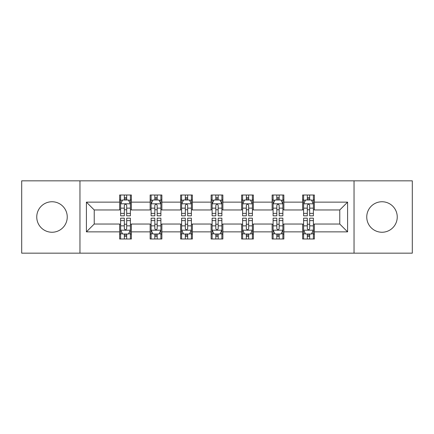 <?xml version="1.0" encoding="UTF-8"?>
<svg xmlns="http://www.w3.org/2000/svg" width="434" height="434" viewBox="0 0 434 434"><rect width="100%" height="100%" fill="white"/><g stroke="black" fill="none" stroke-linecap="round" stroke-linejoin="round"><path stroke-width="0.65" d="M381.996 201.75A15.25 15.25 0 0 0 366.752 217A15.25 15.25 0 0 0 381.996 232.25A15.25 15.25 0 0 0 397.246 217A15.25 15.25 0 0 0 381.996 201.75M52.004 201.75A15.25 15.25 0 0 0 36.754 217A15.25 15.25 0 0 0 52.004 232.25A15.25 15.25 0 0 0 67.248 217A15.25 15.25 0 0 0 52.004 201.75M354.041 253.168L412.3 253.168L412.3 180.832L354.041 180.832L354.041 253.168L79.959 253.168L79.959 180.832L21.7 180.832L21.7 253.168L79.959 253.168M354.041 180.832L79.959 180.832M314.357 202.141L314.357 195.007L302.628 195.007L302.628 202.141L283.858 202.141L283.858 195.007L272.129 195.007L272.129 202.141L253.364 202.141L253.364 195.007L241.635 195.007L241.635 202.141L222.864 202.141L222.864 195.007L211.136 195.007L211.136 202.141L192.365 202.141L192.365 195.007L180.636 195.007L180.636 202.141L161.871 202.141L161.871 195.007L150.142 195.007L150.142 202.141L131.372 202.141L131.372 195.007L119.643 195.007L119.643 202.141L86.409 202.141L86.409 231.859L94.227 224.036L119.643 224.036L119.643 238.993L131.372 238.993L131.372 224.036L150.142 224.036L150.142 238.993L161.871 238.993L161.871 224.036L180.636 224.036L180.636 238.993L192.365 238.993L192.365 224.036L211.136 224.036L211.136 238.993L222.864 238.993L222.864 224.036L241.635 224.036L241.635 238.993L253.364 238.993L253.364 224.036L272.129 224.036L272.129 238.993L283.858 238.993L283.858 224.036L302.628 224.036L302.628 238.993L314.357 238.993L314.357 224.036L339.773 224.036L339.773 209.964L314.357 209.964L314.357 202.141L347.591 202.141L347.591 231.859L314.357 231.859M302.628 231.859L283.858 231.859M272.129 231.859L253.364 231.859M241.635 231.859L222.864 231.859M211.136 231.859L192.365 231.859M180.636 231.859L161.871 231.859M150.142 231.859L131.372 231.859M119.643 231.859L86.409 231.859M302.628 202.141L302.628 209.964L283.858 209.964L283.858 202.141M272.129 202.141L272.129 209.964L253.364 209.964L253.364 202.141M241.635 202.141L241.635 209.964L222.864 209.964L222.864 202.141M211.136 202.141L211.136 209.964L192.365 209.964L192.365 202.141M180.636 202.141L180.636 209.964L161.871 209.964L161.871 202.141M150.142 202.141L150.142 209.964L131.372 209.964L131.372 202.141M119.643 202.141L119.643 209.964L94.227 209.964L86.409 202.141M94.227 209.964L94.227 224.036M347.591 231.859L339.773 224.036M339.773 209.964L347.591 202.141M119.643 199.895L120.619 199.895M124.336 199.895L126.679 199.895M130.395 199.895L131.372 199.895M119.643 209.768L120.619 209.768M124.336 209.768L126.679 209.768M130.395 209.768L131.372 209.768M119.643 224.232L120.619 224.232M124.336 224.232L126.679 224.232M130.395 224.232L131.372 224.232M119.643 234.105L120.619 234.105M124.336 234.105L126.679 234.105M130.395 234.105L131.372 234.105M150.142 224.232L151.119 224.232M154.835 224.232L157.179 224.232M160.895 224.232L161.871 224.232M150.142 234.105L151.119 234.105M154.835 234.105L157.179 234.105M160.895 234.105L161.871 234.105M150.142 199.895L151.119 199.895M154.835 199.895L157.179 199.895M160.895 199.895L161.871 199.895M150.142 209.768L151.119 209.768M154.835 209.768L157.179 209.768M160.895 209.768L161.871 209.768M180.636 224.232L181.613 224.232M185.329 224.232L187.678 224.232M191.389 224.232L192.365 224.232M180.636 234.105L181.613 234.105M185.329 234.105L187.678 234.105M191.389 234.105L192.365 234.105M180.636 199.895L181.613 199.895M185.329 199.895L187.678 199.895M191.389 199.895L192.365 199.895M180.636 209.768L181.613 209.768M185.329 209.768L187.678 209.768M191.389 209.768L192.365 209.768M211.136 224.232L212.112 224.232M215.828 224.232L218.172 224.232M221.888 224.232L222.864 224.232M211.136 234.105L212.112 234.105M215.828 234.105L218.172 234.105M221.888 234.105L222.864 234.105M211.136 199.895L212.112 199.895M215.828 199.895L218.172 199.895M221.888 199.895L222.864 199.895M211.136 209.768L212.112 209.768M215.828 209.768L218.172 209.768M221.888 209.768L222.864 209.768M241.635 224.232L242.611 224.232M246.322 224.232L248.671 224.232M252.387 224.232L253.364 224.232M241.635 234.105L242.611 234.105M246.322 234.105L248.671 234.105M252.387 234.105L253.364 234.105M241.635 199.895L242.611 199.895M246.322 199.895L248.671 199.895M252.387 199.895L253.364 199.895M241.635 209.768L242.611 209.768M246.322 209.768L248.671 209.768M252.387 209.768L253.364 209.768M272.129 224.232L273.105 224.232M276.821 224.232L279.165 224.232M282.881 224.232L283.858 224.232M272.129 234.105L273.105 234.105M276.821 234.105L279.165 234.105M282.881 234.105L283.858 234.105M272.129 199.895L273.105 199.895M276.821 199.895L279.165 199.895M282.881 199.895L283.858 199.895M272.129 209.768L273.105 209.768M276.821 209.768L279.165 209.768M282.881 209.768L283.858 209.768M302.628 224.232L303.605 224.232M307.321 224.232L309.664 224.232M313.381 224.232L314.357 224.232M302.628 234.105L303.605 234.105M307.321 234.105L309.664 234.105M313.381 234.105L314.357 234.105M302.628 199.895L303.605 199.895M307.321 199.895L309.664 199.895M313.381 199.895L314.357 199.895M302.628 209.768L303.605 209.768M307.321 209.768L309.664 209.768M313.381 209.768L314.357 209.768M126.679 197.546L124.336 197.546M130.395 213.376L126.679 213.376L126.679 215.828L130.395 215.828L130.395 203.904L128.442 199.993L122.578 199.993L120.619 203.904L120.619 215.828L124.336 215.828L124.336 213.376L120.619 213.376M120.619 203.904L120.619 195.007M130.395 203.904L130.395 195.007M124.336 199.993L124.336 195.007M126.679 195.007L126.679 199.993M126.679 213.376L126.679 205.369C125.898 203.861 125.117 203.861 124.336 205.369L124.336 213.376M124.336 236.454L126.679 236.454M120.619 220.624L124.336 220.624L124.336 218.172L120.619 218.172L120.619 230.096L122.578 234.007L128.442 234.007L130.395 230.096L130.395 218.172L126.679 218.172L126.679 220.624L130.395 220.624M130.395 230.096L130.395 238.993M120.619 230.096L120.619 238.993M126.679 234.007L126.679 238.993M124.336 238.993L124.336 234.007M124.336 220.624L124.336 228.631C125.117 230.139 125.898 230.139 126.679 228.631L126.679 220.624M157.179 197.546L154.835 197.546M160.895 213.376L157.179 213.376L157.179 215.828L160.895 215.828L160.895 203.904L158.936 199.993L153.072 199.993L151.119 203.904L151.119 215.828L154.835 215.828L154.835 213.376L151.119 213.376M151.119 203.904L151.119 195.007M160.895 203.904L160.895 195.007M154.835 199.993L154.835 195.007M157.179 195.007L157.179 199.993M157.179 213.376L157.179 205.369C156.397 203.861 155.616 203.861 154.835 205.369L154.835 213.376M187.678 197.546L185.329 197.546M191.389 213.376L187.678 213.376L187.678 215.828L191.389 215.828L191.389 203.904L189.436 199.993L183.571 199.993L181.613 203.904L181.613 215.828L185.329 215.828L185.329 213.376L181.613 213.376M181.613 203.904L181.613 195.007M191.389 203.904L191.389 195.007M185.329 199.993L185.329 195.007M187.678 195.007L187.678 199.993M187.678 213.376L187.678 205.369C186.897 203.861 186.115 203.861 185.329 205.369L185.329 213.376M154.835 236.454L157.179 236.454M151.119 220.624L154.835 220.624L154.835 218.172L151.119 218.172L151.119 230.096L153.072 234.007L158.936 234.007L160.895 230.096L160.895 218.172L157.179 218.172L157.179 220.624L160.895 220.624M160.895 230.096L160.895 238.993M151.119 230.096L151.119 238.993M157.179 234.007L157.179 238.993M154.835 238.993L154.835 234.007M154.835 220.624L154.835 228.631C155.611 230.139 156.397 230.139 157.179 228.631L157.179 220.624M185.329 236.454L187.678 236.454M181.613 220.624L185.329 220.624L185.329 218.172L181.613 218.172L181.613 230.096L183.571 234.007L189.436 234.007L191.389 230.096L191.389 218.172L187.678 218.172L187.678 220.624L191.389 220.624M191.389 230.096L191.389 238.993M181.613 230.096L181.613 238.993M187.678 234.007L187.678 238.993M185.329 238.993L185.329 234.007M185.329 220.624L185.329 228.631C186.11 230.139 186.891 230.139 187.678 228.631L187.678 220.624M218.172 197.546L215.828 197.546M221.888 213.376L218.172 213.376L218.172 215.828L221.888 215.828L221.888 203.904L219.935 199.993L214.065 199.993L212.112 203.904L212.112 215.828L215.828 215.828L215.828 213.376L212.112 213.376M212.112 203.904L212.112 195.007M221.888 203.904L221.888 195.007M215.828 199.993L215.828 195.007M218.172 195.007L218.172 199.993M218.172 213.376L218.172 205.369C217.391 203.861 216.609 203.861 215.828 205.369L215.828 213.376M248.671 197.546L246.322 197.546M252.387 213.376L248.671 213.376L248.671 215.828L252.387 215.828L252.387 203.904L250.429 199.993L244.564 199.993L242.611 203.904L242.611 215.828L246.322 215.828L246.322 213.376L242.611 213.376M242.611 203.904L242.611 195.007M252.387 203.904L252.387 195.007M246.322 199.993L246.322 195.007M248.671 195.007L248.671 199.993M248.671 213.376L248.671 205.369C247.89 203.861 247.109 203.861 246.322 205.369L246.322 213.376M279.165 197.546L276.821 197.546M282.881 213.376L279.165 213.376L279.165 215.828L282.881 215.828L282.881 203.904L280.928 199.993L275.064 199.993L273.105 203.904L273.105 215.828L276.821 215.828L276.821 213.376L273.105 213.376M273.105 203.904L273.105 195.007M282.881 203.904L282.881 195.007M276.821 199.993L276.821 195.007M279.165 195.007L279.165 199.993M279.165 213.376L279.165 205.369C278.389 203.861 277.603 203.861 276.821 205.369L276.821 213.376M215.828 236.454L218.172 236.454M212.112 220.624L215.828 220.624L215.828 218.172L212.112 218.172L212.112 230.096L214.065 234.007L219.935 234.007L221.888 230.096L221.888 218.172L218.172 218.172L218.172 220.624L221.888 220.624M221.888 230.096L221.888 238.993M212.112 230.096L212.112 238.993M218.172 234.007L218.172 238.993M215.828 238.993L215.828 234.007M215.828 220.624L215.828 228.631C216.609 230.139 217.391 230.139 218.172 228.631L218.172 220.624M246.322 236.454L248.671 236.454M242.611 220.624L246.322 220.624L246.322 218.172L242.611 218.172L242.611 230.096L244.564 234.007L250.429 234.007L252.387 230.096L252.387 218.172L248.671 218.172L248.671 220.624L252.387 220.624M252.387 230.096L252.387 238.993M242.611 230.096L242.611 238.993M248.671 234.007L248.671 238.993M246.322 238.993L246.322 234.007M246.322 220.624L246.322 228.631C247.103 230.139 247.885 230.139 248.671 228.631L248.671 220.624M276.821 236.454L279.165 236.454M273.105 220.624L276.821 220.624L276.821 218.172L273.105 218.172L273.105 230.096L275.064 234.007L280.928 234.007L282.881 230.096L282.881 218.172L279.165 218.172L279.165 220.624L282.881 220.624M282.881 230.096L282.881 238.993M273.105 230.096L273.105 238.993M279.165 234.007L279.165 238.993M276.821 238.993L276.821 234.007M276.821 220.624L276.821 228.631C277.603 230.139 278.384 230.139 279.165 228.631L279.165 220.624M309.664 197.546L307.321 197.546M313.381 213.376L309.664 213.376L309.664 215.828L313.381 215.828L313.381 203.904L311.422 199.993L305.558 199.993L303.605 203.904L303.605 215.828L307.321 215.828L307.321 213.376L303.605 213.376M303.605 203.904L303.605 195.007M313.381 203.904L313.381 195.007M307.321 199.993L307.321 195.007M309.664 195.007L309.664 199.993M309.664 213.376L309.664 205.369C308.883 203.861 308.102 203.861 307.321 205.369L307.321 213.376M307.321 236.454L309.664 236.454M303.605 220.624L307.321 220.624L307.321 218.172L303.605 218.172L303.605 230.096L305.558 234.007L311.422 234.007L313.381 230.096L313.381 218.172L309.664 218.172L309.664 220.624L313.381 220.624M313.381 230.096L313.381 238.993M303.605 230.096L303.605 238.993M309.664 234.007L309.664 238.993M307.321 238.993L307.321 234.007M307.321 220.624L307.321 228.631C308.102 230.139 308.883 230.139 309.664 228.631L309.664 220.624M130.346 203.806L120.668 203.806M120.619 200.226L122.459 200.226M128.556 200.226L130.395 200.226M124.336 208.136L120.619 208.136M130.395 208.136L126.679 208.136M126.679 198.794L124.336 198.794M120.668 230.194L130.346 230.194M130.395 233.774L128.556 233.774M122.459 233.774L120.619 233.774M126.679 225.864L130.395 225.864M120.619 225.864L124.336 225.864M124.336 235.206L126.679 235.206M160.846 203.806L151.168 203.806M151.119 200.226L152.958 200.226M159.056 200.226L160.895 200.226M154.835 208.136L151.119 208.136M160.895 208.136L157.179 208.136M157.179 198.794L154.835 198.794M191.34 203.806L181.662 203.806M181.613 200.226L183.452 200.226M189.555 200.226L191.389 200.226M185.329 208.136L181.613 208.136M191.389 208.136L187.678 208.136M187.678 198.794L185.329 198.794M151.168 230.194L160.846 230.194M160.895 233.774L159.056 233.774M152.958 233.774L151.119 233.774M157.179 225.864L160.895 225.864M151.119 225.864L154.835 225.864M154.835 235.206L157.179 235.206M181.662 230.194L191.34 230.194M191.389 233.774L189.555 233.774M183.452 233.774L181.613 233.774M187.678 225.864L191.389 225.864M181.613 225.864L185.329 225.864M185.329 235.206L187.678 235.206M221.839 203.806L212.161 203.806M212.112 200.226L213.951 200.226M220.049 200.226L221.888 200.226M215.828 208.136L212.112 208.136M221.888 208.136L218.172 208.136M218.172 198.794L215.828 198.794M252.338 203.806L242.66 203.806M242.611 200.226L244.445 200.226M250.548 200.226L252.387 200.226M246.322 208.136L242.611 208.136M252.387 208.136L248.671 208.136M248.671 198.794L246.322 198.794M282.832 203.806L273.154 203.806M273.105 200.226L274.944 200.226M281.042 200.226L282.881 200.226M276.821 208.136L273.105 208.136M282.881 208.136L279.165 208.136M279.165 198.794L276.821 198.794M212.161 230.194L221.839 230.194M221.888 233.774L220.049 233.774M213.951 233.774L212.112 233.774M218.172 225.864L221.888 225.864M212.112 225.864L215.828 225.864M215.828 235.206L218.172 235.206M242.66 230.194L252.338 230.194M252.387 233.774L250.548 233.774M244.445 233.774L242.611 233.774M248.671 225.864L252.387 225.864M242.611 225.864L246.322 225.864M246.322 235.206L248.671 235.206M273.154 230.194L282.832 230.194M282.881 233.774L281.042 233.774M274.944 233.774L273.105 233.774M279.165 225.864L282.881 225.864M273.105 225.864L276.821 225.864M276.821 235.206L279.165 235.206M313.332 203.806L303.654 203.806M303.605 200.226L305.444 200.226M311.541 200.226L313.381 200.226M307.321 208.136L303.605 208.136M313.381 208.136L309.664 208.136M309.664 198.794L307.321 198.794M303.654 230.194L313.332 230.194M313.381 233.774L311.541 233.774M305.444 233.774L303.605 233.774M309.664 225.864L313.381 225.864M303.605 225.864L307.321 225.864M307.321 235.206L309.664 235.206"/></g></svg>
